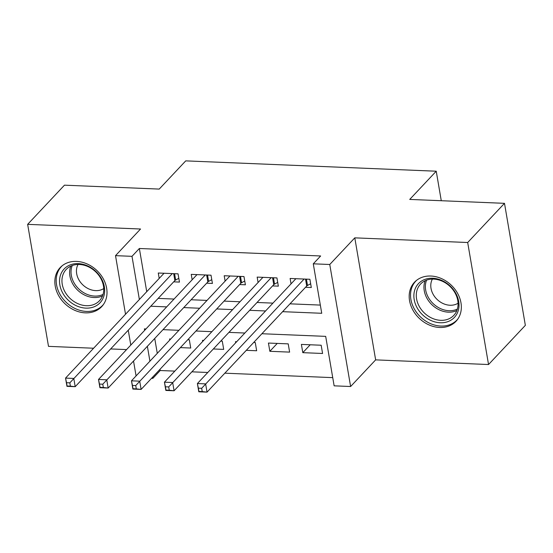 <?xml version="1.0" encoding="UTF-8"?>
<svg xmlns="http://www.w3.org/2000/svg" width="553" height="553" viewBox="0 0 553 553"><rect width="100%" height="100%" fill="white"/><g stroke="black" fill="none" stroke-linecap="round" stroke-linejoin="round"><path stroke-width="0.83" d="M85.328 312.853A28.5 23.039 -136.8 0 0 101.697 306.639A28.5 23.039 -136.8 0 0 103.231 278.671A28.5 23.039 -136.8 0 0 76.528 261.403A28.5 23.039 -136.8 0 0 60.159 267.611A28.5 23.039 -136.8 0 0 58.625 295.585A28.5 23.039 -136.8 0 0 85.328 312.853M439.663 327.48A28.5 23.039 -136.8 0 0 456.031 321.265A28.5 23.039 -136.8 0 0 457.566 293.297A28.5 23.039 -136.8 0 0 430.863 276.03A28.5 23.039 -136.8 0 0 414.494 282.237A28.5 23.039 -136.8 0 0 412.96 310.212A28.5 23.039 -136.8 0 0 439.663 327.48M160.004 369.3L160.211 370.517L152.849 378.349L151.557 378.3M441.273 200.725L436.234 171.209L185.725 160.875L159.223 189.085L64.459 185.172L27.65 224.352L48.505 346.365L93.609 348.231M110.662 348.936L126.568 349.593M436.234 171.209L409.732 199.419L504.495 203.331L525.35 325.351L488.541 364.531L467.686 242.511L354.791 237.852L329.761 264.493L350.616 386.512L334.136 385.835L325.682 336.369L261.901 333.736M354.791 237.852L375.646 359.872L488.541 364.531M375.646 359.872L350.616 386.512M160.211 370.517L174.824 371.118M191.877 371.823L207.783 372.48M224.836 373.185L332.74 377.637M504.495 203.331L467.686 242.511M173.69 281.843L179.462 282.078L178.052 273.832L158.276 273.016L159.195 278.415M206.656 283.198L212.421 283.44L211.011 275.194L191.234 274.378L192.161 279.777M239.615 284.56L245.387 284.802L243.977 276.555L224.2 275.74L225.119 281.138M272.574 285.922L278.346 286.157L276.935 277.917L257.159 277.101L258.078 282.493M310.205 344.782L302.802 352.662L322.579 353.478L321.169 345.231L301.392 344.415L302.802 352.662M277.247 343.42L269.843 351.3L289.62 352.116L288.21 343.869L268.433 343.054L269.843 351.3M246.306 350.326L256.661 350.754L255.251 342.514L253.709 342.445M213.347 348.971L223.695 349.392L222.285 341.153L220.751 341.09M154.736 338.464L157.28 353.346M236.656 341.747L235.474 341.692L235.661 342.805M203.698 340.385L202.509 340.337L202.702 341.443M180.389 347.609L190.737 348.037L189.326 339.791L187.792 339.729M170.739 339.024L169.55 338.975L169.736 340.081M282.631 311.671L321.735 313.281L313.281 263.816L320.643 255.977L139.356 248.497L146.739 291.68M158.144 298.392L174.05 299.049M191.103 299.754L207.016 300.41M224.069 301.109L239.974 301.765M257.027 302.47L272.94 303.127M289.993 303.832L320.339 305.083M305.539 287.284L311.304 287.519L309.894 279.279L290.118 278.463L291.044 283.855M125.531 314.249L115.515 255.652L140.545 229.011L27.65 224.352M115.515 255.652L131.994 256.329L139.377 299.512M139.356 248.497L131.994 256.329M313.281 263.816L329.761 264.493M136.073 375.922L133.529 361.04M130.798 345.086L128.255 330.203M145.964 328.945L144.395 328.883L144.644 330.348M147.375 346.302L149.918 361.185M152.642 377.139L152.849 378.349M244.848 333.03L228.935 332.374M211.882 331.669L195.976 331.012M178.923 330.307L163.017 329.65M150.782 306.224L166.688 306.88M183.748 307.586L199.654 308.242M216.707 308.947L232.613 309.604M249.666 310.309L265.578 310.966M310.662 283.744L307.503 285.452A3.657 1.465 -9.7 0 0 306.715 286.032L207.036 392.125L198.797 391.787L197.386 383.547L295.89 278.698M198.368 388.158L197.386 383.547L205.633 383.886L207.036 392.125L202.232 391.593L201.665 388.296L198.368 388.158L198.935 391.455L202.232 391.593M304.129 279.037L201.665 388.296M432.64 278.242A24.664 19.943 43.2 0 1 458.693 301.42A24.664 19.943 43.2 0 1 440.243 322.758A24.664 19.943 43.2 0 1 414.19 299.581A24.664 19.943 43.2 0 1 432.64 278.242M440.7 320.325A22.839 18.463 -136.8 0 0 453.819 315.355A22.839 18.463 -136.8 0 0 455.043 292.938A22.839 18.463 -136.8 0 0 433.656 279.106A22.839 18.463 -136.8 0 0 420.536 284.083A22.839 18.463 -136.8 0 0 419.305 306.493A22.839 18.463 -136.8 0 0 440.7 320.325M458.057 303.21A17.979 14.537 43.2 0 1 450.004 305.242A17.979 14.537 43.2 0 1 434.098 295.876A17.979 14.537 43.2 0 1 432.391 279.092M416.589 280.323A28.314 22.894 -136.8 0 0 415.801 281.111A28.314 22.894 -136.8 0 0 414.287 308.899A28.314 22.894 -136.8 0 0 440.81 326.056A28.314 22.894 -136.8 0 0 457.082 319.89A28.314 22.894 -136.8 0 0 457.815 319.053M99.471 275.539A24.664 19.943 43.2 0 1 96.526 305.609A24.664 19.943 43.2 0 1 64.742 296.208A24.664 19.943 43.2 0 1 67.687 266.138A24.664 19.943 43.2 0 1 99.471 275.539M66.761 294.659A22.839 18.463 -136.8 0 0 99.485 300.728A22.839 18.463 -136.8 0 0 98.925 275.518A22.839 18.463 -136.8 0 0 66.201 269.456A22.839 18.463 -136.8 0 0 66.761 294.659M103.722 288.583A17.979 14.537 43.2 0 1 80.233 281.926A17.979 14.537 43.2 0 1 78.056 264.465M62.254 265.696A28.314 22.894 -136.8 0 0 61.466 266.484A28.314 22.894 -136.8 0 0 62.171 297.742A28.314 22.894 -136.8 0 0 102.747 305.263A28.314 22.894 -136.8 0 0 103.48 304.426M277.703 282.389L274.544 284.09A3.657 1.465 -9.7 0 0 273.756 284.671L174.077 390.771L165.838 390.425L164.428 382.185L262.931 277.336M165.409 386.796L164.428 382.185L172.667 382.524L174.077 390.771L169.266 390.231L168.706 386.934L165.409 386.796L165.976 390.093L169.266 390.231M271.17 277.675L168.706 386.934M244.737 281.028L241.578 282.735A3.657 1.465 -9.7 0 0 240.79 283.309L141.119 389.409L132.879 389.07L131.469 380.823L229.965 275.975M132.45 385.434L131.469 380.823L139.709 381.162L141.119 389.409L136.308 388.87L135.741 385.572L132.45 385.434L133.01 388.731L136.308 388.87M238.205 276.32L135.741 385.572M211.778 279.666L208.619 281.373A3.657 1.465 -9.7 0 0 207.831 281.947L108.153 388.047L99.913 387.708L98.503 379.462L197.006 274.613M99.485 384.072L98.503 379.462L106.743 379.8L108.153 388.047L103.349 387.508L102.782 384.211L99.485 384.072L100.052 387.37L103.349 387.508M205.246 274.959L102.782 384.211M178.813 278.304L175.66 280.012A3.657 1.465 -9.7 0 0 174.872 280.585L75.194 386.685L66.954 386.347L65.544 378.1L164.041 273.258M66.526 382.711L65.544 378.1L73.784 378.439L75.194 386.685L70.383 386.146L69.823 382.849L66.526 382.711L67.086 386.015L70.383 386.146M172.28 273.597L69.823 382.849M306.424 279.134L307.503 285.452M305.533 279.099L306.715 286.032M456.875 310.53A22.839 18.463 43.2 0 1 448.372 312.162A22.839 18.463 43.2 0 1 425.153 280.737M426.605 280.136A22.085 17.855 -136.8 0 0 448.988 310.71A22.085 17.855 -136.8 0 0 457.379 309.051M102.54 295.903A22.839 18.463 43.2 0 1 74.434 286.495A22.839 18.463 43.2 0 1 70.819 266.111M72.263 265.509A22.085 17.855 -136.8 0 0 75.692 285.403A22.085 17.855 -136.8 0 0 103.045 294.424M273.465 277.772L274.544 284.09M272.567 277.737L273.756 284.671M240.5 276.41L241.578 282.735M239.608 276.376L240.79 283.309M207.541 275.048L208.619 281.373M206.649 275.014L207.831 281.947M174.575 273.694L175.66 280.012M173.683 273.652L174.872 280.585M415.801 281.111L416.409 280.468M457.082 319.89L457.684 319.247M61.466 266.484L62.074 265.841M102.747 305.263L103.349 304.62"/></g></svg>
